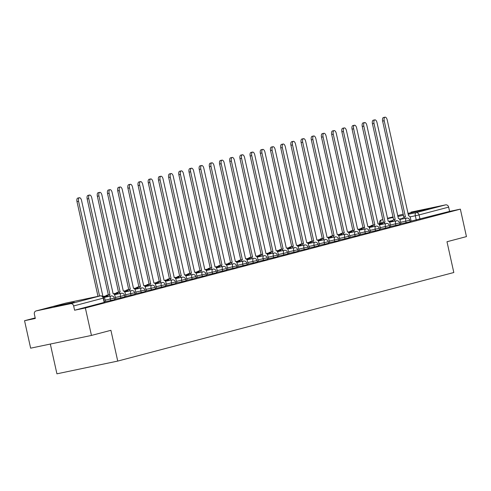 <?xml version="1.0" encoding="UTF-8"?>
<svg xmlns="http://www.w3.org/2000/svg" width="491" height="491" viewBox="0 0 491 491"><rect width="100%" height="100%" fill="white"/><g stroke="black" fill="none" stroke-linecap="round" stroke-linejoin="round"><path stroke-width="0.74" d="M400.938 223.81L410.151 221.779L409.819 220.256L400.601 222.294M390.75 226.498L399.962 224.461L399.631 222.945L390.413 224.982M380.562 229.18L389.774 227.149L389.443 225.627L380.224 227.664M370.374 231.869L379.592 229.831L379.255 228.315L370.036 230.347M360.185 234.551L369.404 232.519L369.066 230.997L359.848 233.035M349.997 237.239L359.216 235.201L358.878 233.685L349.66 235.717M339.809 239.921L349.027 237.89L348.69 236.367L339.471 238.405M329.621 242.609L338.839 240.572L338.502 239.056L329.283 241.087M319.432 245.291L328.651 243.26L328.313 241.738L319.095 243.775M309.244 247.98L318.463 245.942L318.125 244.426L308.907 246.457M299.056 250.662L308.274 248.63L307.937 247.108L298.718 249.146M288.868 253.35L298.086 251.312L297.749 249.796L288.53 251.828M278.679 256.032L287.898 253.994L287.56 252.478L278.342 254.516M268.491 258.714L277.71 256.683L277.372 255.167L268.154 257.198M258.303 261.402L267.521 259.365L267.184 257.849L257.965 259.886M248.115 264.084L257.333 262.053L256.996 260.531L247.777 262.568M237.926 266.773L247.145 264.735L246.807 263.219L237.595 265.25M227.738 269.455L236.957 267.423L236.619 265.901L227.407 267.939M217.55 272.143L226.768 270.105L226.431 268.589L217.218 270.621M207.362 274.825L216.58 272.793L216.243 271.271L207.03 273.309M197.173 277.513L206.392 275.476L206.054 273.96L196.842 275.991M186.985 280.195L196.204 278.164L195.866 276.642L186.654 278.679M176.803 282.884L186.015 280.846L185.678 279.33L176.465 281.361M166.615 285.566L175.827 283.534L175.49 282.012L166.277 284.05M156.426 288.254L165.639 286.216L165.301 284.7L156.089 286.732M146.238 290.936L155.451 288.898L155.113 287.382L145.901 289.42M136.05 293.624L145.262 291.586L144.925 290.071L135.712 292.102M125.862 296.306L135.074 294.269L134.737 292.753L125.524 294.79M115.673 298.988L124.886 296.957L124.548 295.441L115.336 297.472M105.485 301.677L114.698 299.639L114.36 298.123L105.148 300.161M54.035 306.623L74.288 302.247L54.035 306.623M407.947 213.499L429.042 208.755L407.917 213.37M35.192 317.904L24.55 320.709L35.315 318.456L34.364 314.179A2.829 2.486 -104.8 0 1 36.076 310.932A2.829 2.486 -104.8 0 1 36.187 310.907L70.606 303.696L100.189 295.901L65.769 303.113L36.187 310.907M50.321 344.05L56.925 373.823L117.736 361.081L110.911 330.308L91.449 335.433L85.36 307.967L460.362 209.141L466.45 236.607L446.988 241.738L453.813 272.517L117.736 361.081M91.449 335.433L30.638 348.174L24.55 320.709M410.967 212.137A2.829 2.486 75.2 0 1 411.077 212.106A2.829 2.486 75.2 0 1 411.188 212.081L445.607 204.87A2.829 2.486 75.2 0 1 448.651 207.122L449.596 211.4L411.127 221.128M449.596 211.4L460.362 209.141M74.595 310.226L104.509 302.327L103.564 298.049L73.65 305.948L74.595 310.226L85.36 307.967M73.65 305.948A2.829 2.486 -104.8 0 0 70.606 303.696M104.442 302.008L105.651 301.689L104.853 298.823A2.829 1.35 78.2 0 0 102.963 296.398A2.829 1.35 78.2 0 0 102.932 296.404L81.567 200.512A3.253 1.553 78.2 0 0 79.401 197.726A3.253 1.553 78.2 0 0 78.566 201.304L99.569 296.03M114.63 299.32L115.833 299.001L115.041 296.141A2.829 1.35 78.2 0 0 113.151 293.716A2.829 1.35 78.2 0 0 113.12 293.722L91.756 197.83A3.253 1.553 78.2 0 0 89.589 195.037A3.253 1.553 78.2 0 0 88.754 198.622L109.923 294.563A2.829 1.35 78.2 0 0 109.094 296.374M124.818 296.638L126.021 296.319L125.23 293.452A2.829 1.35 78.2 0 0 123.339 291.028A2.829 1.35 78.2 0 0 123.309 291.034L101.944 195.142A3.253 1.553 78.2 0 0 99.777 192.355A3.253 1.553 78.2 0 0 98.943 195.934L120.111 291.881A2.829 1.35 78.2 0 0 119.282 293.686M135.007 293.949L136.21 293.63L135.418 290.77A2.829 1.35 78.2 0 0 133.527 288.346A2.829 1.35 78.2 0 0 133.497 288.352L112.132 192.46A3.253 1.553 78.2 0 0 109.966 189.667A3.253 1.553 78.2 0 0 109.131 193.251L130.299 289.193A2.829 1.35 78.2 0 0 129.471 291.003M145.195 291.267L146.398 290.948L145.606 288.082A2.829 1.35 78.2 0 0 143.716 285.658A2.829 1.35 78.2 0 0 143.685 285.67L122.32 189.772A3.253 1.553 78.2 0 0 120.154 186.985A3.253 1.553 78.2 0 0 119.319 190.563L140.487 286.511A2.829 1.35 78.2 0 0 139.653 288.315M155.383 288.579L156.586 288.26L155.794 285.4A2.829 1.35 78.2 0 0 153.904 282.976A2.829 1.35 78.2 0 0 153.873 282.982L132.509 187.089A3.253 1.553 78.2 0 0 130.342 184.303A3.253 1.553 78.2 0 0 129.507 187.881L150.676 283.829A2.829 1.35 78.2 0 0 149.841 285.633M165.571 285.897L166.774 285.578L165.983 282.712A2.829 1.35 78.2 0 0 164.092 280.287A2.829 1.35 78.2 0 0 164.062 280.3L142.697 184.401A3.253 1.553 78.2 0 0 140.53 181.615A3.253 1.553 78.2 0 0 139.696 185.193L160.864 281.14A2.829 1.35 78.2 0 0 160.029 282.945M175.76 283.209L176.963 282.896L176.165 280.03A2.829 1.35 78.2 0 0 174.28 277.605A2.829 1.35 78.2 0 0 174.25 277.611L152.885 181.719A3.253 1.553 78.2 0 0 150.719 178.933A3.253 1.553 78.2 0 0 149.884 182.511L171.052 278.458A2.829 1.35 78.2 0 0 170.217 280.263M185.942 280.527L187.151 280.208L186.353 277.341A2.829 1.35 78.2 0 0 184.469 274.917A2.829 1.35 78.2 0 0 184.438 274.929L163.073 179.031A3.253 1.553 78.2 0 0 160.907 176.244A3.253 1.553 78.2 0 0 160.072 179.823L181.24 275.77A2.829 1.35 78.2 0 0 180.406 277.575M196.13 277.838L197.339 277.525L196.541 274.659A2.829 1.35 78.2 0 0 194.657 272.235A2.829 1.35 78.2 0 0 194.626 272.241L173.262 176.349A3.253 1.553 78.2 0 0 171.095 173.562A3.253 1.553 78.2 0 0 170.26 177.141L191.422 273.088A2.829 1.35 78.2 0 0 190.594 274.892M206.318 275.156L207.527 274.837L206.729 271.971A2.829 1.35 78.2 0 0 204.845 269.553A2.829 1.35 78.2 0 0 204.815 269.559L183.45 173.661A3.253 1.553 78.2 0 0 181.283 170.874A3.253 1.553 78.2 0 0 180.449 174.452L201.611 270.4A2.829 1.35 78.2 0 0 200.782 272.204M216.506 272.474L217.716 272.155L216.918 269.289A2.829 1.35 78.2 0 0 215.033 266.865A2.829 1.35 78.2 0 0 215.003 266.871L193.638 170.978A3.253 1.553 78.2 0 0 191.472 168.192A3.253 1.553 78.2 0 0 190.637 171.77L211.799 267.718A2.829 1.35 78.2 0 0 210.97 269.522M226.695 269.786L227.904 269.467L227.106 266.607A2.829 1.35 78.2 0 0 225.222 264.183A2.829 1.35 78.2 0 0 225.191 264.189L203.826 168.29A3.253 1.553 78.2 0 0 201.66 165.504A3.253 1.553 78.2 0 0 200.825 169.082L221.987 265.03A2.829 1.35 78.2 0 0 221.159 266.84M236.883 267.104L238.092 266.785L237.294 263.919A2.829 1.35 78.2 0 0 235.41 261.494A2.829 1.35 78.2 0 0 235.379 261.5L214.015 165.608A3.253 1.553 78.2 0 0 211.848 162.822A3.253 1.553 78.2 0 0 211.013 166.4L232.175 262.347A2.829 1.35 78.2 0 0 231.347 264.152M247.071 264.416L248.28 264.097L247.482 261.237A2.829 1.35 78.2 0 0 245.598 258.812A2.829 1.35 78.2 0 0 245.568 258.818L224.203 162.92A3.253 1.553 78.2 0 0 222.036 160.134A3.253 1.553 78.2 0 0 221.202 163.712L242.364 259.659A2.829 1.35 78.2 0 0 241.535 261.47M257.259 261.734L258.469 261.415L257.671 258.548A2.829 1.35 78.2 0 0 255.786 256.124A2.829 1.35 78.2 0 0 255.756 256.13L234.391 160.238A3.253 1.553 78.2 0 0 232.225 157.451A3.253 1.553 78.2 0 0 231.384 161.03L252.552 256.977A2.829 1.35 78.2 0 0 251.723 258.782M267.448 259.045L268.657 258.726L267.859 255.866A2.829 1.35 78.2 0 0 265.975 253.442A2.829 1.35 78.2 0 0 265.944 253.448L244.579 157.556A3.253 1.553 78.2 0 0 242.413 154.763A3.253 1.553 78.2 0 0 241.572 158.347L262.74 254.289A2.829 1.35 78.2 0 0 261.912 256.099M277.636 256.363L278.845 256.044L278.047 253.178A2.829 1.35 78.2 0 0 276.163 250.754A2.829 1.35 78.2 0 0 276.132 250.766L254.768 154.868A3.253 1.553 78.2 0 0 252.601 152.081A3.253 1.553 78.2 0 0 251.76 155.659L272.928 251.607A2.829 1.35 78.2 0 0 272.1 253.411M287.824 253.675L289.033 253.356L288.235 250.496A2.829 1.35 78.2 0 0 286.351 248.072A2.829 1.35 78.2 0 0 286.321 248.078L264.956 152.185A3.253 1.553 78.2 0 0 262.789 149.399A3.253 1.553 78.2 0 0 261.949 152.977L283.117 248.919A2.829 1.35 78.2 0 0 282.288 250.729M298.012 250.993L299.222 250.674L298.424 247.808A2.829 1.35 78.2 0 0 296.539 245.383A2.829 1.35 78.2 0 0 296.509 245.396L275.144 149.497A3.253 1.553 78.2 0 0 272.971 146.711A3.253 1.553 78.2 0 0 272.137 150.289L293.305 246.237A2.829 1.35 78.2 0 0 292.476 248.041M308.201 248.305L309.41 247.986L308.612 245.126A2.829 1.35 78.2 0 0 306.728 242.701A2.829 1.35 78.2 0 0 306.697 242.707L285.332 146.815A3.253 1.553 78.2 0 0 283.16 144.029A3.253 1.553 78.2 0 0 282.325 147.607L303.493 243.554A2.829 1.35 78.2 0 0 302.665 245.359M318.389 245.623L319.598 245.304L318.8 242.437A2.829 1.35 78.2 0 0 316.916 240.013A2.829 1.35 78.2 0 0 316.885 240.025L295.521 144.127A3.253 1.553 78.2 0 0 293.348 141.34A3.253 1.553 78.2 0 0 292.513 144.919L313.681 240.866A2.829 1.35 78.2 0 0 312.853 242.671M328.577 242.935L329.786 242.622L328.988 239.755A2.829 1.35 78.2 0 0 327.104 237.331A2.829 1.35 78.2 0 0 327.074 237.337L305.709 141.445A3.253 1.553 78.2 0 0 303.536 138.658A3.253 1.553 78.2 0 0 302.702 142.237L323.87 238.184A2.829 1.35 78.2 0 0 323.041 239.989M338.765 240.252L339.975 239.933L339.177 237.067A2.829 1.35 78.2 0 0 337.292 234.643A2.829 1.35 78.2 0 0 337.256 234.655L315.897 138.757A3.253 1.553 78.2 0 0 313.724 135.97A3.253 1.553 78.2 0 0 312.89 139.548L334.058 235.496A2.829 1.35 78.2 0 0 333.229 237.3M348.954 237.564L350.163 237.251L349.365 234.385A2.829 1.35 78.2 0 0 347.481 231.961A2.829 1.35 78.2 0 0 347.444 231.967L326.085 136.075A3.253 1.553 78.2 0 0 323.913 133.288A3.253 1.553 78.2 0 0 323.078 136.866L344.246 232.814A2.829 1.35 78.2 0 0 343.418 234.618M359.142 234.882L360.351 234.563L359.553 231.697A2.829 1.35 78.2 0 0 357.669 229.279A2.829 1.35 78.2 0 0 357.632 229.285L336.274 133.386A3.253 1.553 78.2 0 0 334.101 130.6A3.253 1.553 78.2 0 0 333.266 134.178L354.434 230.126A2.829 1.35 78.2 0 0 353.606 231.93M369.33 232.2L370.539 231.881L369.741 229.015A2.829 1.35 78.2 0 0 367.857 226.59A2.829 1.35 78.2 0 0 367.82 226.596L346.462 130.704A3.253 1.553 78.2 0 0 344.289 127.918A3.253 1.553 78.2 0 0 343.454 131.496L364.623 227.443A2.829 1.35 78.2 0 0 363.794 229.248M379.518 229.512L380.728 229.193L379.93 226.333A2.829 1.35 78.2 0 0 378.045 223.908A2.829 1.35 78.2 0 0 378.009 223.914L356.65 128.016A3.253 1.553 78.2 0 0 354.477 125.23A3.253 1.553 78.2 0 0 353.643 128.808L374.811 224.755A2.829 1.35 78.2 0 0 373.982 226.566M389.707 226.83L390.756 226.541M399.895 224.142L400.944 223.859M410.083 221.459L411.133 221.171M97.985 296.361L76.983 201.635A3.253 1.553 -101.8 0 1 77.817 198.057L79.401 197.726M107.511 296.705A2.829 1.35 -101.8 0 1 108.339 294.895L87.171 198.953A3.253 1.553 -101.8 0 1 88.006 195.369L89.589 195.037M110.021 294.539L108.437 294.87M117.699 294.017A2.829 1.35 -101.8 0 1 118.527 292.213L97.359 196.265A3.253 1.553 -101.8 0 1 98.194 192.687L99.777 192.355M120.209 291.857L117.355 292.44A2.829 1.35 78.2 0 0 117.324 292.446A2.829 1.35 78.2 0 0 116.692 293.127M127.887 291.335A2.829 1.35 -101.8 0 1 128.716 289.524L107.547 193.583A3.253 1.553 -101.8 0 1 108.382 189.999L109.966 189.667M130.397 289.168L128.814 289.5M138.075 288.647A2.829 1.35 -101.8 0 1 138.904 286.842L117.736 190.895A3.253 1.553 -101.8 0 1 118.57 187.316L120.154 186.985M140.586 286.486L139.002 286.818M148.264 285.965A2.829 1.35 -101.8 0 1 149.092 284.154L127.924 188.213A3.253 1.553 -101.8 0 1 128.759 184.634L130.342 184.303M150.774 283.798L149.19 284.129M158.452 283.276A2.829 1.35 -101.8 0 1 159.28 281.472L138.112 185.524A3.253 1.553 -101.8 0 1 138.947 181.946L140.53 181.615M160.962 281.116L159.379 281.447M168.64 280.594A2.829 1.35 -101.8 0 1 169.469 278.79L148.3 182.842A3.253 1.553 -101.8 0 1 149.135 179.264L150.719 178.933M171.15 278.428L169.567 278.759M178.828 277.906A2.829 1.35 -101.8 0 1 179.657 276.102L158.489 180.154A3.253 1.553 -101.8 0 1 159.323 176.576L160.907 176.244M181.332 275.746L179.755 276.077M189.017 275.224A2.829 1.35 -101.8 0 1 189.845 273.419L168.677 177.472A3.253 1.553 -101.8 0 1 169.512 173.894L171.095 173.562M191.521 273.057L189.943 273.389M199.205 272.536A2.829 1.35 -101.8 0 1 200.033 270.731L178.865 174.784A3.253 1.553 -101.8 0 1 179.7 171.206L181.283 170.874M201.709 270.375L200.132 270.707M209.393 269.854A2.829 1.35 -101.8 0 1 210.222 268.049L189.053 172.102A3.253 1.553 -101.8 0 1 189.888 168.523L191.472 168.192M211.897 267.693L210.32 268.018M219.581 267.165A2.829 1.35 -101.8 0 1 220.41 265.361L199.242 169.413A3.253 1.553 -101.8 0 1 200.076 165.835L201.66 165.504M222.085 265.005L220.508 265.336M229.77 264.483A2.829 1.35 -101.8 0 1 230.598 262.679L209.43 166.731A3.253 1.553 -101.8 0 1 210.265 163.153L211.848 162.822M232.274 262.323L230.696 262.654M239.958 261.801A2.829 1.35 -101.8 0 1 240.786 259.991L219.618 164.043A3.253 1.553 -101.8 0 1 220.453 160.465L222.036 160.134M242.462 259.635L240.885 259.966M250.146 259.113A2.829 1.35 -101.8 0 1 250.975 257.309L229.806 161.361A3.253 1.553 -101.8 0 1 230.641 157.783L232.225 157.451M252.65 256.953L251.073 257.284M260.334 256.431A2.829 1.35 -101.8 0 1 261.163 254.62L239.995 158.679A3.253 1.553 -101.8 0 1 240.829 155.095L242.413 154.763M262.838 254.264L261.261 254.596M270.516 253.743A2.829 1.35 -101.8 0 1 271.351 251.938L250.183 155.991A3.253 1.553 -101.8 0 1 251.018 152.413L252.601 152.081M273.027 251.582L271.449 251.914M280.705 251.061A2.829 1.35 -101.8 0 1 281.539 249.25L260.371 153.309A3.253 1.553 -101.8 0 1 261.206 149.724L262.789 149.399M283.215 248.894L281.638 249.225M290.893 248.372A2.829 1.35 -101.8 0 1 291.728 246.568L270.559 150.62A3.253 1.553 -101.8 0 1 271.394 147.042L272.971 146.711M293.403 246.212L291.826 246.543M301.081 245.69A2.829 1.35 -101.8 0 1 301.916 243.88L280.748 147.938A3.253 1.553 -101.8 0 1 281.582 144.36L283.16 144.029M303.591 243.524L302.014 243.855M311.269 243.002A2.829 1.35 -101.8 0 1 312.104 241.198L290.936 145.25A3.253 1.553 -101.8 0 1 291.771 141.672L293.348 141.34M313.78 240.842L310.926 241.425A2.829 1.35 78.2 0 0 310.895 241.431A2.829 1.35 78.2 0 0 310.263 242.112M321.458 240.32A2.829 1.35 -101.8 0 1 322.292 238.516L301.124 142.568A3.253 1.553 -101.8 0 1 301.959 138.99L303.536 138.658M323.968 238.153L321.114 238.736A2.829 1.35 78.2 0 0 321.083 238.749A2.829 1.35 78.2 0 0 320.451 239.43M331.646 237.632A2.829 1.35 -101.8 0 1 332.475 235.827L311.312 139.88A3.253 1.553 -101.8 0 1 312.147 136.302L313.724 135.97M334.156 235.471L331.302 236.054A2.829 1.35 78.2 0 0 331.272 236.061A2.829 1.35 78.2 0 0 330.639 236.742M341.834 234.95A2.829 1.35 -101.8 0 1 342.663 233.145L321.501 137.198A3.253 1.553 -101.8 0 1 322.335 133.62L323.913 133.288M344.344 232.783L341.49 233.366A2.829 1.35 78.2 0 0 341.46 233.378A2.829 1.35 78.2 0 0 340.828 234.06M352.022 232.261A2.829 1.35 -101.8 0 1 352.851 230.457L331.689 134.509A3.253 1.553 -101.8 0 1 332.524 130.931L334.101 130.6M354.533 230.101L351.679 230.684A2.829 1.35 78.2 0 0 351.648 230.69A2.829 1.35 78.2 0 0 351.016 231.371M362.211 229.579A2.829 1.35 -101.8 0 1 363.039 227.775L341.877 131.827A3.253 1.553 -101.8 0 1 342.712 128.249L344.289 127.918M364.721 227.419L361.867 228.002A2.829 1.35 78.2 0 0 361.836 228.008A2.829 1.35 78.2 0 0 361.204 228.689M372.399 226.891A2.829 1.35 -101.8 0 1 373.228 225.087L352.065 129.139A3.253 1.553 -101.8 0 1 352.9 125.561L354.477 125.23M374.909 224.731L372.055 225.314A2.829 1.35 78.2 0 0 372.025 225.32A2.829 1.35 78.2 0 0 371.392 226.001M390.762 226.547L390.118 223.644A2.829 1.35 78.2 0 0 388.234 221.22A2.829 1.35 78.2 0 0 388.197 221.226L366.838 125.334A3.253 1.553 78.2 0 0 364.666 122.547A3.253 1.553 78.2 0 0 363.831 126.126L384.999 222.073A2.829 1.35 78.2 0 0 384.171 223.878M382.587 224.209A2.829 1.35 -101.8 0 1 383.416 222.405L362.254 126.457A3.253 1.553 -101.8 0 1 363.088 122.879L364.666 122.547M385.097 222.049L383.514 222.38M400.951 223.865L400.306 220.962A2.829 1.35 78.2 0 0 398.422 218.538A2.829 1.35 78.2 0 0 398.385 218.544L377.027 122.652A3.253 1.553 78.2 0 0 374.854 119.859A3.253 1.553 78.2 0 0 374.019 123.444L395.187 219.385A2.829 1.35 78.2 0 0 394.359 221.195M392.775 221.527A2.829 1.35 -101.8 0 1 393.604 219.716L372.436 123.769A3.253 1.553 -101.8 0 1 373.277 120.191L374.854 119.859M395.286 219.36L393.702 219.692M411.139 221.177L410.494 218.274A2.829 1.35 78.2 0 0 408.61 215.85A2.829 1.35 78.2 0 0 408.573 215.856L387.215 119.964A3.253 1.553 78.2 0 0 385.042 117.177A3.253 1.553 78.2 0 0 384.208 120.755L405.376 216.703A2.829 1.35 78.2 0 0 404.547 218.507M402.964 218.839A2.829 1.35 -101.8 0 1 403.792 217.034L382.624 121.087A3.253 1.553 -101.8 0 1 383.465 117.509L385.042 117.177M405.474 216.678L403.89 217.01M406.088 222.736L405.75 221.214A2.829 1.35 -101.8 0 1 406.444 218.108A2.829 1.35 78.2 0 1 406.474 218.102L399.76 219.508M395.899 225.418L395.562 223.902A2.829 1.35 -101.8 0 1 396.255 220.797A2.829 1.35 78.2 0 1 396.286 220.79L389.572 222.196M385.711 228.106L385.374 226.584A2.829 1.35 -101.8 0 1 386.067 223.479A2.829 1.35 78.2 0 1 386.098 223.473L379.383 224.878M375.523 230.788L375.185 229.272A2.829 1.35 -101.8 0 1 375.879 226.167A2.829 1.35 78.2 0 1 375.91 226.161L369.195 227.566M365.335 233.477L364.997 231.955A2.829 1.35 -101.8 0 1 365.691 228.849A2.829 1.35 78.2 0 1 365.721 228.843L359.007 230.248M355.146 236.159L354.809 234.643A2.829 1.35 -101.8 0 1 355.502 231.537A2.829 1.35 78.2 0 1 355.533 231.531L348.819 232.937M344.958 238.841L344.621 237.325A2.829 1.35 -101.8 0 1 345.314 234.219A2.829 1.35 78.2 0 1 345.345 234.213L338.63 235.619M334.77 241.529L334.432 240.013A2.829 1.35 -101.8 0 1 335.126 236.907A2.829 1.35 78.2 0 1 335.157 236.895L328.442 238.307M324.582 244.211L324.244 242.695A2.829 1.35 -101.8 0 1 324.938 239.59A2.829 1.35 78.2 0 1 324.968 239.583L318.254 240.989M314.393 246.899L314.056 245.377A2.829 1.35 -101.8 0 1 314.749 242.278A2.829 1.35 78.2 0 1 314.786 242.266L308.066 243.677M304.205 249.581L303.868 248.065A2.829 1.35 -101.8 0 1 304.561 244.96A2.829 1.35 78.2 0 1 304.598 244.954L297.877 246.359M294.017 252.27L293.679 250.748A2.829 1.35 -101.8 0 1 294.373 247.648A2.829 1.35 78.2 0 1 294.41 247.636L287.689 249.047M283.829 254.952L283.491 253.436A2.829 1.35 -101.8 0 1 284.185 250.33A2.829 1.35 78.2 0 1 284.221 250.324L277.501 251.73M273.64 257.64L273.303 256.118A2.829 1.35 -101.8 0 1 273.996 253.018A2.829 1.35 78.2 0 1 274.033 253.006L267.313 254.418M263.452 260.322L263.115 258.806A2.829 1.35 -101.8 0 1 263.808 255.701A2.829 1.35 78.2 0 1 263.845 255.694L257.124 257.1M253.264 263.01L252.926 261.488A2.829 1.35 -101.8 0 1 253.62 258.383A2.829 1.35 78.2 0 1 253.657 258.376L246.942 259.782M243.076 265.692L242.738 264.176A2.829 1.35 -101.8 0 1 243.432 261.071A2.829 1.35 78.2 0 1 243.468 261.065L236.754 262.47M232.887 268.381L232.55 266.858A2.829 1.35 -101.8 0 1 233.25 263.753A2.829 1.35 78.2 0 1 233.28 263.747L226.566 265.152M222.699 271.063L222.362 269.547A2.829 1.35 -101.8 0 1 223.061 266.441A2.829 1.35 78.2 0 1 223.092 266.435L216.378 267.841M212.511 273.751L212.173 272.229A2.829 1.35 -101.8 0 1 212.873 269.123A2.829 1.35 78.2 0 1 212.904 269.117L206.189 270.523M202.323 276.433L201.985 274.917A2.829 1.35 -101.8 0 1 202.685 271.811A2.829 1.35 78.2 0 1 202.715 271.805L196.001 273.211M192.134 279.115L191.803 277.599A2.829 1.35 -101.8 0 1 192.497 274.494A2.829 1.35 78.2 0 1 192.527 274.487L185.813 275.893M181.946 281.803L181.615 280.287A2.829 1.35 -101.8 0 1 182.308 277.182A2.829 1.35 78.2 0 1 182.339 277.17L175.625 278.581M171.758 284.485L171.427 282.969A2.829 1.35 -101.8 0 1 172.12 279.864A2.829 1.35 78.2 0 1 172.151 279.858L165.436 281.263M161.57 287.174L161.238 285.652A2.829 1.35 -101.8 0 1 161.932 282.552A2.829 1.35 78.2 0 1 161.962 282.54L155.248 283.951M151.381 289.856L151.05 288.34A2.829 1.35 -101.8 0 1 151.744 285.234A2.829 1.35 78.2 0 1 151.774 285.228L145.06 286.634M141.199 292.544L140.862 291.022A2.829 1.35 -101.8 0 1 141.555 287.922A2.829 1.35 78.2 0 1 141.586 287.91L134.872 289.322M131.011 295.226L130.674 293.71A2.829 1.35 -101.8 0 1 131.367 290.604A2.829 1.35 78.2 0 1 131.398 290.598L124.683 292.004M120.823 297.914L120.485 296.392A2.829 1.35 -101.8 0 1 121.179 293.293A2.829 1.35 78.2 0 1 121.209 293.28L114.495 294.686M110.635 300.596L110.297 299.08A2.829 1.35 -101.8 0 1 110.991 295.975A2.829 1.35 78.2 0 1 111.021 295.969L104.307 297.374M416.276 220.048L415.325 215.77L409.985 216.887M403.001 218.354L399.478 219.09M392.953 220.459L388.786 221.331M383.207 222.497L379.451 223.252L379.561 223.743M381.01 223.442L380.906 222.982A2.829 1.35 78.2 0 1 381.599 219.876L382.9 219.606M387.522 218.636L393.205 217.445M397.827 216.476L403.51 215.285M408.131 214.321L416.018 212.664L445.607 204.87M403.264 214.168L397.642 215.647L403.264 214.168M393.076 216.85L387.454 218.335L393.076 216.85M381.495 219.9L381.599 219.876A2.829 2.486 -104.8 0 0 381.495 219.9A2.829 2.829 0 0 0 379.451 223.252M107.198 295.116A2.829 1.35 78.2 0 0 107.167 295.122A2.829 1.35 78.2 0 0 107.136 295.128A2.829 1.35 78.2 0 0 106.504 295.815M117.386 292.433A2.829 1.35 78.2 0 0 117.355 292.44A2.829 2.829 0 0 0 115.839 293.305M127.574 289.745A2.829 1.35 78.2 0 0 127.543 289.751A2.829 1.35 78.2 0 0 127.513 289.758A2.829 1.35 78.2 0 0 126.881 290.445M137.762 287.063A2.829 1.35 78.2 0 0 137.732 287.069A2.829 1.35 78.2 0 0 137.701 287.075A2.829 1.35 78.2 0 0 137.069 287.757M147.951 284.375A2.829 1.35 78.2 0 0 147.92 284.381A2.829 1.35 78.2 0 0 147.889 284.393A2.829 1.35 78.2 0 0 147.251 285.075M158.139 281.693A2.829 1.35 78.2 0 0 158.108 281.699A2.829 1.35 78.2 0 0 158.077 281.705A2.829 1.35 78.2 0 0 157.439 282.386M168.327 279.005A2.829 1.35 78.2 0 0 168.296 279.011A2.829 1.35 78.2 0 0 168.266 279.023A2.829 1.35 78.2 0 0 167.627 279.704M178.515 276.323A2.829 1.35 78.2 0 0 178.485 276.329A2.829 1.35 78.2 0 0 178.454 276.335A2.829 1.35 78.2 0 0 177.816 277.016M188.704 273.634A2.829 1.35 78.2 0 0 188.673 273.64A2.829 1.35 78.2 0 0 188.636 273.653A2.829 1.35 78.2 0 0 188.004 274.334M198.892 270.952A2.829 1.35 78.2 0 0 198.861 270.958A2.829 1.35 78.2 0 0 198.824 270.964A2.829 1.35 78.2 0 0 198.192 271.646M209.08 268.27A2.829 1.35 78.2 0 0 209.049 268.276A2.829 1.35 78.2 0 0 209.013 268.282A2.829 1.35 78.2 0 0 208.38 268.964M219.268 265.582A2.829 1.35 78.2 0 0 219.238 265.588A2.829 1.35 78.2 0 0 219.201 265.594A2.829 1.35 78.2 0 0 218.569 266.275M229.457 262.9A2.829 1.35 78.2 0 0 229.426 262.906A2.829 1.35 78.2 0 0 229.389 262.912A2.829 1.35 78.2 0 0 228.757 263.593M239.645 260.212A2.829 1.35 78.2 0 0 239.614 260.218A2.829 1.35 78.2 0 0 239.577 260.224A2.829 1.35 78.2 0 0 238.945 260.911M249.833 257.53A2.829 1.35 78.2 0 0 249.802 257.536A2.829 1.35 78.2 0 0 249.766 257.542A2.829 1.35 78.2 0 0 249.133 258.223M260.021 254.841A2.829 1.35 78.2 0 0 259.991 254.847A2.829 1.35 78.2 0 0 259.954 254.854A2.829 1.35 78.2 0 0 259.322 255.541M270.21 252.159A2.829 1.35 78.2 0 0 270.173 252.165A2.829 1.35 78.2 0 0 270.142 252.171A2.829 1.35 78.2 0 0 269.51 252.853M280.398 249.471A2.829 1.35 78.2 0 0 280.361 249.477A2.829 1.35 78.2 0 0 280.33 249.489A2.829 1.35 78.2 0 0 279.698 250.171M290.586 246.789A2.829 1.35 78.2 0 0 290.549 246.795A2.829 1.35 78.2 0 0 290.519 246.801A2.829 1.35 78.2 0 0 289.886 247.482M300.774 244.101A2.829 1.35 78.2 0 0 300.738 244.107A2.829 1.35 78.2 0 0 300.707 244.119A2.829 1.35 78.2 0 0 300.075 244.8M310.963 241.419A2.829 1.35 78.2 0 0 310.926 241.425A2.829 2.829 0 0 0 309.416 242.29M321.151 238.73A2.829 1.35 78.2 0 0 321.114 238.736A2.829 2.829 0 0 0 319.604 239.608M331.339 236.048A2.829 1.35 78.2 0 0 331.302 236.054A2.829 2.829 0 0 0 329.786 236.92M341.527 233.366A2.829 1.35 78.2 0 0 341.49 233.366A2.829 2.829 0 0 0 339.975 234.238M351.716 230.678A2.829 1.35 78.2 0 0 351.679 230.684A2.829 2.829 0 0 0 350.163 231.549M361.904 227.996A2.829 1.35 78.2 0 0 361.867 228.002A2.829 2.829 0 0 0 360.351 228.867M372.086 225.308A2.829 1.35 78.2 0 0 372.055 225.314A2.829 2.829 0 0 0 370.539 226.185M104.184 302.431L103.233 298.147A2.829 2.486 75.2 0 0 100.189 295.901A2.829 1.35 -101.8 0 1 100.219 295.889L65.8 303.1A2.829 1.35 -101.8 0 1 65.837 303.094M420.014 219.195L419.062 214.917L415.325 215.77A2.829 1.35 78.2 0 1 416.018 212.664A2.829 2.486 75.2 0 1 419.062 214.917L448.651 207.122M36.076 310.932L65.659 303.137A2.829 2.486 -104.8 0 1 65.769 303.113A2.829 1.35 -101.8 0 1 65.8 303.1A2.829 2.829 0 0 0 65.659 303.137A2.829 2.486 -104.8 0 0 65.555 303.168M78.566 201.304L76.983 201.635M109.923 294.563L108.339 294.895M88.754 198.622L87.171 198.953M120.111 291.881L118.527 292.213M98.943 195.934L97.359 196.265M130.299 289.193L128.716 289.524M109.131 193.251L107.547 193.583M140.487 286.511L138.904 286.842M119.319 190.563L117.736 190.895M150.676 283.829L149.092 284.154M129.507 187.881L127.924 188.213M160.864 281.14L159.28 281.472M139.696 185.193L138.112 185.524M171.052 278.458L169.469 278.79M149.884 182.511L148.3 182.842M181.24 275.77L179.657 276.102M160.072 179.823L158.489 180.154M191.422 273.088L189.845 273.419M170.26 177.141L168.677 177.472M201.611 270.4L200.033 270.731M180.449 174.452L178.865 174.784M211.799 267.718L210.222 268.049M190.637 171.77L189.053 172.102M221.987 265.03L220.41 265.361M200.825 169.082L199.242 169.413M232.175 262.347L230.598 262.679M211.013 166.4L209.43 166.731M242.364 259.659L240.786 259.991M221.202 163.712L219.618 164.043M252.552 256.977L250.975 257.309M231.384 161.03L229.806 161.361M262.74 254.289L261.163 254.62M241.572 158.347L239.995 158.679M272.928 251.607L271.351 251.938M251.76 155.659L250.183 155.991M283.117 248.919L281.539 249.25M261.949 152.977L260.371 153.309M293.305 246.237L291.728 246.568M272.137 150.289L270.559 150.62M303.493 243.554L301.916 243.88M282.325 147.607L280.748 147.938M313.681 240.866L312.104 241.198M292.513 144.919L290.936 145.25M323.87 238.184L322.292 238.516M302.702 142.237L301.124 142.568M334.058 235.496L332.475 235.827M312.89 139.548L311.312 139.88M344.246 232.814L342.663 233.145M323.078 136.866L321.501 137.198M354.434 230.126L352.851 230.457M333.266 134.178L331.689 134.509M364.623 227.443L363.039 227.775M343.454 131.496L341.877 131.827M374.811 224.755L373.228 225.087M353.643 128.808L352.065 129.139M384.999 222.073L383.416 222.405M363.831 126.126L362.254 126.457M395.187 219.385L393.604 219.716M374.019 123.444L372.436 123.769M405.376 216.703L403.792 217.034M384.208 120.755L382.624 121.087M114.36 298.123A2.829 2.829 0 0 0 111.021 295.969M103.969 296.895L107.56 296.141M124.548 295.441A2.829 2.829 0 0 0 121.209 293.28M103.423 296.46L107.713 295.557M114.157 294.207L117.748 293.458M134.737 292.753A2.829 2.829 0 0 0 131.398 290.598M108.437 294.858L107.167 295.122A2.829 2.829 0 0 0 105.651 295.993M113.611 293.771L117.901 292.875M124.346 291.525L127.936 290.77M144.925 290.071A2.829 2.829 0 0 0 141.586 287.91M123.8 291.089L128.09 290.187M134.534 288.837L138.124 288.088M155.113 287.382A2.829 2.829 0 0 0 151.774 285.228M128.814 289.487L127.543 289.751A2.829 2.829 0 0 0 126.027 290.623M133.988 288.401L138.278 287.505M144.722 286.155L148.313 285.4M165.301 284.7A2.829 2.829 0 0 0 161.962 282.54M138.996 286.799L137.732 287.069A2.829 2.829 0 0 0 136.216 287.935M144.176 285.719L148.466 284.817M154.911 283.467L158.501 282.718M175.49 282.012A2.829 2.829 0 0 0 172.151 279.858M149.184 284.117L147.92 284.381A2.829 2.829 0 0 0 146.404 285.253M154.364 283.031L158.654 282.135M165.099 280.784L168.689 280.03M185.678 279.33A2.829 2.829 0 0 0 182.339 277.17M159.372 281.435L158.108 281.699A2.829 2.829 0 0 0 156.592 282.564M164.553 280.349L168.843 279.447M175.287 278.096L178.877 277.347M195.866 276.642A2.829 2.829 0 0 0 192.527 274.487M169.561 278.747L168.296 279.011A2.829 2.829 0 0 0 166.78 279.882M174.741 277.661L179.031 276.764M185.475 275.414L189.066 274.665M206.054 273.96A2.829 2.829 0 0 0 202.715 271.805M179.749 276.065L178.485 276.329A2.829 2.829 0 0 0 176.969 277.194M184.929 274.978L189.219 274.076M195.663 272.732L199.254 271.977M216.243 271.271A2.829 2.829 0 0 0 212.904 269.117M189.937 273.377L188.673 273.64A2.829 2.829 0 0 0 187.157 274.512M195.117 272.296L199.407 271.394M205.852 270.044L209.442 269.295M226.431 268.589A2.829 2.829 0 0 0 223.092 266.435M200.125 270.694L198.861 270.958A2.829 2.829 0 0 0 197.345 271.824M205.299 269.608L209.596 268.712M216.04 267.362L219.624 266.607M236.619 265.901A2.829 2.829 0 0 0 233.28 263.747M210.314 268.006L209.049 268.276A2.829 2.829 0 0 0 207.533 269.142M215.488 266.926L219.784 266.024M226.228 264.674L229.813 263.925M246.807 263.219A2.829 2.829 0 0 0 243.468 261.065M220.502 265.324L219.238 265.588A2.829 2.829 0 0 0 217.722 266.453M225.676 264.238L229.972 263.342M236.417 261.991L240.001 261.237M256.996 260.531A2.829 2.829 0 0 0 253.657 258.376M230.69 262.636L229.426 262.906A2.829 2.829 0 0 0 227.91 263.771M235.864 261.556L240.16 260.653M246.605 259.303L250.189 258.554M267.184 257.849A2.829 2.829 0 0 0 263.845 255.694M240.878 259.954L239.614 260.218A2.829 2.829 0 0 0 238.098 261.089M246.052 258.867L250.349 257.971M256.793 256.621L260.377 255.866M277.372 255.167A2.829 2.829 0 0 0 274.033 253.006M251.067 257.266L249.802 257.536A2.829 2.829 0 0 0 248.286 258.401M256.241 256.185L260.537 255.283M266.981 253.933L270.566 253.184M287.56 252.478A2.829 2.829 0 0 0 284.221 250.324M261.255 254.584L259.991 254.847A2.829 2.829 0 0 0 258.475 255.719M266.429 253.497L270.725 252.601M277.17 251.251L280.754 250.496M297.749 249.796A2.829 2.829 0 0 0 294.41 247.636M271.443 251.895L270.173 252.165A2.829 2.829 0 0 0 268.663 253.031M276.617 250.815L280.913 249.913M287.358 248.563L290.942 247.814M307.937 247.108A2.829 2.829 0 0 0 304.598 244.954M281.631 249.213L280.361 249.477A2.829 2.829 0 0 0 278.851 250.349M286.805 248.127L291.102 247.231M297.546 245.881L301.13 245.126M318.125 244.426A2.829 2.829 0 0 0 314.786 242.266M291.82 246.531L290.549 246.795A2.829 2.829 0 0 0 289.039 247.66M296.994 245.445L301.29 244.543M307.734 243.192L311.319 242.444M328.313 241.738A2.829 2.829 0 0 0 324.968 239.583M302.008 243.843L300.738 244.107A2.829 2.829 0 0 0 299.228 244.978M307.182 242.757L311.478 241.86M317.923 240.51L321.507 239.755M338.502 239.056A2.829 2.829 0 0 0 335.157 236.895M317.37 240.074L321.666 239.172M328.111 237.822L331.695 237.073M348.69 236.367A2.829 2.829 0 0 0 345.345 234.213M327.558 237.386L331.855 236.49M338.299 235.14L341.883 234.391M358.878 233.685A2.829 2.829 0 0 0 355.533 231.531M337.747 234.704L342.043 233.802M348.487 232.458L352.072 231.703M369.066 230.997A2.829 2.829 0 0 0 365.721 228.843M347.935 232.022L352.231 231.12M358.675 229.77L362.26 229.021M379.255 228.315A2.829 2.829 0 0 0 375.91 226.161M358.123 229.334L362.419 228.438M368.864 227.088L372.448 226.333M389.443 225.627A2.829 2.829 0 0 0 386.098 223.473M368.311 226.652L372.608 225.75M379.046 224.399L382.636 223.65M399.631 222.945A2.829 2.829 0 0 0 396.286 220.79M378.5 223.964L382.796 223.067M389.234 221.717L392.825 220.962M409.819 220.256A2.829 2.829 0 0 0 406.474 218.102M103.564 298.049A2.829 2.829 0 0 0 100.219 295.889"/></g></svg>
